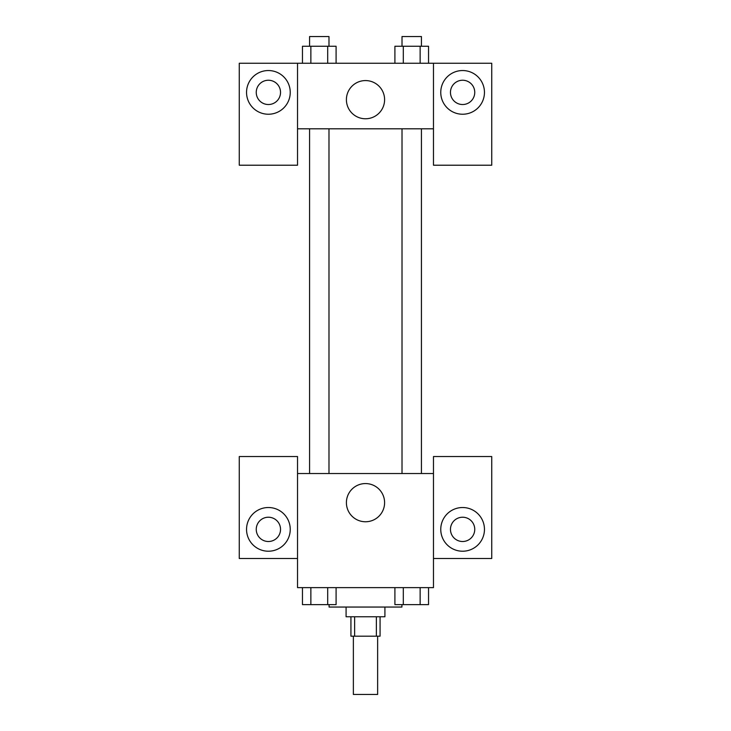 <?xml version="1.0" encoding="UTF-8"?>
<svg xmlns="http://www.w3.org/2000/svg" width="731" height="731" viewBox="0 0 731 731"><rect width="100%" height="100%" fill="white"/><g stroke="black" fill="none" stroke-linecap="round" stroke-linejoin="round"><path stroke-width="1.1" d="M353.365 636.189L353.365 694.45L377.635 694.45L377.635 636.189M376.374 616.763L376.374 636.189L350.935 636.189L350.935 616.763M376.374 636.189L380.065 636.189L380.065 616.763M384.917 607.05L384.917 616.763L346.083 616.763L346.083 607.05M354.626 616.763L354.626 636.189M329.087 604.628L329.087 607.05L401.913 607.05L401.913 604.628M433.474 558.502L491.735 558.502L491.735 456.537L433.474 456.537L433.474 587.633L297.526 587.633L297.526 456.537L239.265 456.537L239.265 558.502L297.526 558.502M268.396 551.22A21.848 21.848 0 0 1 249.472 518.443A21.848 21.848 0 0 1 287.31 518.443A21.848 21.848 0 0 1 268.396 551.22M256.252 529.372A12.135 12.135 0 0 1 268.396 517.228A12.135 12.135 0 0 1 280.53 529.372A12.135 12.135 0 0 1 268.396 541.507A12.135 12.135 0 0 1 256.252 529.372M346.403 502.663A19.097 19.097 0 0 1 375.049 486.124A19.097 19.097 0 0 1 375.049 519.202A19.097 19.097 0 0 1 346.403 502.663M433.474 473.533L297.526 473.533M462.604 551.22A21.848 21.848 0 0 1 443.69 518.443A21.848 21.848 0 0 1 481.528 518.443A21.848 21.848 0 0 1 462.604 551.22M450.47 529.372A12.135 12.135 0 0 1 462.604 517.228A12.135 12.135 0 0 1 474.748 529.372A12.135 12.135 0 0 1 462.604 541.507A12.135 12.135 0 0 1 450.47 529.372M421.431 473.533L421.431 128.802M328.987 128.802L328.987 473.533M433.474 128.802L433.474 165.215L491.735 165.215L491.735 63.259L433.474 63.259L433.474 128.802L297.526 128.802L297.526 165.215L239.265 165.215L239.265 63.259L297.526 63.259L297.526 128.802M280.53 92.389A12.135 12.135 0 0 1 268.396 104.524A12.135 12.135 0 0 1 256.252 92.389A12.135 12.135 0 0 1 268.396 80.246A12.135 12.135 0 0 1 280.53 92.389M268.396 114.237A21.848 21.848 0 0 1 249.472 81.461A21.848 21.848 0 0 1 287.31 81.461A21.848 21.848 0 0 1 268.396 114.237M474.748 92.389A12.135 12.135 0 0 1 456.537 102.897A12.135 12.135 0 0 1 456.537 81.872A12.135 12.135 0 0 1 474.748 92.389M462.604 114.237A21.848 21.848 0 0 1 443.69 81.461A21.848 21.848 0 0 1 481.528 81.461A21.848 21.848 0 0 1 462.604 114.237M433.474 63.259L297.526 63.259M346.403 99.672A19.097 19.097 0 0 1 375.049 83.133A19.097 19.097 0 0 1 375.049 116.211A19.097 19.097 0 0 1 346.403 99.672M428.54 63.259L428.54 46.263L394.904 46.263L394.904 63.259M420.133 46.263L420.133 63.259M403.311 46.263L403.311 63.259M402.013 46.263L402.013 36.55L421.431 36.55L421.431 46.263M336.096 63.259L336.096 46.263L302.46 46.263L302.46 63.259M327.689 46.263L327.689 63.259M310.867 46.263L310.867 63.259M309.569 46.263L309.569 36.55L328.987 36.55L328.987 46.263M428.54 587.633L428.54 604.628L394.904 604.628L394.904 587.633M420.133 587.633L420.133 604.628M403.311 587.633L403.311 604.628M421.431 604.628L402.013 604.628M336.096 587.633L336.096 604.628L302.46 604.628L302.46 587.633M327.689 587.633L327.689 604.628M310.867 587.633L310.867 604.628M328.987 604.628L309.569 604.628M402.013 473.533L402.013 128.802M309.569 128.802L309.569 473.533"/></g></svg>
